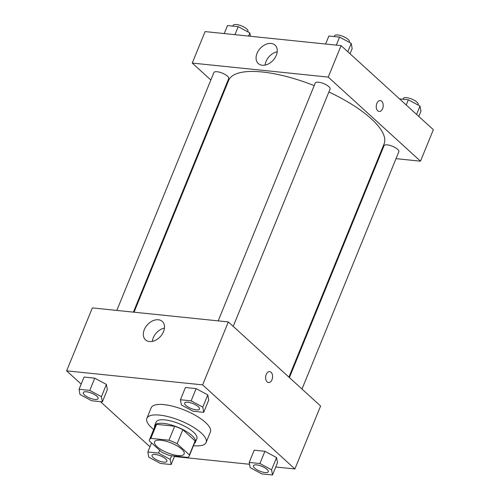 <?xml version="1.0" encoding="UTF-8"?>
<svg xmlns="http://www.w3.org/2000/svg" width="500" height="500" viewBox="0 0 500 500"><rect width="100%" height="100%" fill="white"/><g stroke="black" fill="none" stroke-linecap="round" stroke-linejoin="round"><path stroke-width="0.75" d="M181.719 449.162A15.994 5.238 22.2 0 1 184.163 453.931A15.994 5.238 22.2 0 1 167.375 452.738A15.994 5.238 22.2 0 1 154.55 441.844A15.994 5.238 22.2 0 1 165.925 441.2A15.994 5.238 22.2 0 1 181.719 449.162M168.988 440.225L150.85 438.356A21.481 7.037 22.2 0 0 149.469 439.775A21.481 7.037 22.2 0 0 149.3 440.85L161.6 452.062A21.481 7.037 22.2 0 0 169.725 455.55L187.862 457.425A21.481 7.037 22.2 0 0 189.244 456.006A21.481 7.037 22.2 0 0 189.419 454.931L177.113 443.713A21.481 7.037 22.2 0 0 168.988 440.225L174.7 426.231L156.562 424.363L150.85 438.356M189.419 454.931L195.125 440.938L182.819 429.725L177.113 443.713M195.125 440.938A21.481 7.037 22.2 0 1 194.95 442.013L189.244 456.006M149.469 439.775L155.181 425.781A21.481 7.037 22.2 0 1 156.562 424.363M174.7 426.231A21.481 7.037 22.2 0 1 182.819 429.725M194.369 443.444A21.988 7.206 -157.8 0 0 195.425 442.206A21.988 7.206 -157.8 0 0 177.787 427.225A21.988 7.206 -157.8 0 0 154.706 425.588A21.988 7.206 -157.8 0 0 154.594 427.212M154.706 425.588L156.131 422.094A21.988 7.206 22.2 0 1 171.781 421.206A21.988 7.206 22.2 0 1 193.494 432.15A21.988 7.206 22.2 0 1 196.856 438.706L195.425 442.206M153.675 429.475A31.988 10.481 22.2 0 1 146.881 418.312A31.988 10.481 22.2 0 1 169.638 417.025A31.988 10.481 22.2 0 1 201.219 432.95A31.988 10.481 22.2 0 1 206.106 442.488A31.988 10.481 22.2 0 1 193.444 445.706M146.881 418.312L151.163 407.825A31.988 10.481 22.2 0 1 173.919 406.531A31.988 10.481 22.2 0 1 205.5 422.456A31.988 10.481 22.2 0 1 210.387 431.994L206.106 442.488M174.4 456.531L249.544 464.281M275.769 466.987L294.9 468.963L202.638 384.875L66.65 370.856L81.181 384.1M100.469 401.675L149.963 446.781M272.5 475L277.494 462.756L276.556 457.575L264.913 451.294L254.206 450.188L249.213 462.431L250.15 467.612L261.794 473.894L272.5 475L271.562 469.819L259.919 463.531L249.213 462.431M102.35 401.869L107.344 389.625L106.406 384.444L94.763 378.162L84.056 377.056L79.062 389.3L80 394.481L91.644 400.763L102.35 401.869L101.412 396.688L89.769 390.4L79.062 389.3M203.719 412.319L208.713 400.081L207.775 394.9L196.131 388.612L185.425 387.512L180.431 399.75L181.369 404.931L193.012 411.219L203.719 412.319L202.781 407.137L191.137 400.856L180.431 399.75M294.9 468.963L320.594 406.006L228.325 321.925L92.344 307.9L66.65 370.856M149.469 341.538A12.45 8.775 132.3 0 1 145.525 339.85A12.45 8.775 132.3 0 1 147.431 324.744A12.45 8.775 132.3 0 1 162.3 321.45A12.45 8.775 132.3 0 1 162.2 334.2A12.45 8.775 132.3 0 1 149.469 341.538M228.325 321.925L202.638 384.875M164.456 328.081A12.45 8.775 -47.7 0 0 152.331 341.388M268.544 382.544A5.5 3.462 95.9 0 0 271.988 379.706A5.5 3.462 -84.1 0 1 268.544 382.544A5.5 3.462 -84.1 0 1 265.669 376.725A5.5 3.462 -84.1 0 1 269.675 371.606A5.5 3.462 -84.1 0 1 271.994 379.706A5.5 3.462 95.9 0 0 269.669 371.606M328.881 91.969A83.963 27.513 22.2 0 1 371.281 118.819A83.963 27.513 22.2 0 1 384.119 143.85L288.913 377.137M134.044 312.2L228.637 80.4A83.963 27.513 22.2 0 1 314.2 85.619M233.219 326.381L330.081 89.038A7.994 2.619 -157.8 0 0 323.663 83.588A7.994 2.619 -157.8 0 0 315.269 82.994L218.194 320.875M289.406 377.587L384.05 145.669A7.994 2.619 22.2 0 1 389.738 145.35A7.994 2.619 22.2 0 1 397.638 149.331A7.994 2.619 22.2 0 1 398.856 151.713L302 389.062M116.819 310.425L213.9 72.537A7.994 2.619 22.2 0 1 219.587 72.219A7.994 2.619 22.2 0 1 227.488 76.2A7.994 2.619 22.2 0 1 228.706 78.581L133.394 312.131M420.506 161.181L328.237 77.094L192.256 63.075L205.1 31.594L341.087 45.619L433.35 129.7L420.506 161.181L396.025 158.656M379.45 156.944L378.8 156.881M192.256 63.075L210.85 80.019M223.438 91.494L223.931 91.944M276.294 55.338A12.45 8.775 132.3 0 1 258.288 63.55A12.45 8.775 132.3 0 1 260.188 48.438A12.45 8.775 132.3 0 1 275.056 45.144A12.45 8.775 132.3 0 1 276.294 55.338M341.087 45.619L328.237 77.094M379.156 111.494A5.5 3.462 95.9 0 0 382.962 107.55A5.5 3.462 95.9 0 0 381.681 101.213A5.5 3.462 -84.1 0 1 382.962 107.55A5.5 3.462 -84.1 0 1 379.162 111.494A5.5 3.462 -84.1 0 1 376.281 105.669A5.5 3.462 -84.1 0 1 380.288 100.556A5.5 3.462 -84.1 0 1 381.688 101.213A5.5 3.462 95.9 0 0 380.288 100.556M277.213 51.775A12.45 8.775 -47.7 0 0 265.087 65.081M350.037 53.775L352.163 48.581L351.225 43.4L339.581 37.113L328.875 36.006L325.6 44.025M351.225 43.4L347.812 51.75M339.581 37.113L336.306 45.125M334.219 36.562L334.538 35.775A7.994 2.619 22.2 0 1 340.231 35.456A7.994 2.619 22.2 0 1 348.125 39.431A7.994 2.619 22.2 0 1 349.35 41.819L349.156 42.281M250.456 36.275L249.85 32.944L238.206 26.662L227.5 25.556L224.231 33.569M249.85 32.944L248.575 36.081M238.206 26.662L234.938 34.675M232.85 26.106L233.169 25.325A7.994 2.619 22.2 0 1 238.856 25A7.994 2.619 22.2 0 1 246.756 28.981A7.994 2.619 22.2 0 1 247.975 31.363L247.787 31.831M418.819 116.456L420.938 111.256L420 106.075L408.356 99.794L399.531 98.881M420 106.075L416.594 114.431M408.356 99.794L406.238 104.994M403 99.237L403.319 98.456A7.994 2.619 22.2 0 1 409.006 98.131A7.994 2.619 22.2 0 1 416.906 102.112A7.994 2.619 22.2 0 1 418.125 104.5L417.938 104.963M184.675 403.013L184.662 403.044A7.994 2.619 22.2 0 1 190.35 402.719A7.994 2.619 22.2 0 1 198.244 406.7A7.994 2.619 22.2 0 1 199.481 409.056A7.994 2.619 22.2 0 1 199.475 409.069L199.469 409.087A7.994 2.619 22.2 0 1 191.075 408.488A7.994 2.619 22.2 0 1 184.662 403.044A7.994 2.619 22.2 0 1 184.675 403.013A7.994 2.619 22.2 0 1 190.362 402.694A7.994 2.619 22.2 0 1 198.256 406.675A7.994 2.619 22.2 0 1 199.469 409.087M208.713 400.081L207.775 394.9L202.781 407.137M207.775 394.9L196.131 388.612L191.137 400.856M196.131 388.612L185.425 387.512M83.294 392.575A7.994 2.619 22.2 0 1 83.3 392.562A7.994 2.619 22.2 0 1 88.987 392.238A7.994 2.619 22.2 0 1 96.888 396.219A7.994 2.619 22.2 0 1 98.106 398.606A7.994 2.619 22.2 0 1 98.1 398.619A7.994 2.619 22.2 0 1 89.706 398.038A7.994 2.619 22.2 0 1 83.287 392.587A7.994 2.619 22.2 0 1 88.981 392.269A7.994 2.619 22.2 0 1 96.875 396.25A7.994 2.619 22.2 0 1 98.1 398.631L98.106 398.606M107.344 389.625L106.406 384.444L101.412 396.688M106.406 384.444L94.763 378.162L89.769 390.4M94.763 378.162L84.056 377.056M267.038 469.35A7.994 2.619 22.2 0 1 268.256 471.737A7.994 2.619 22.2 0 1 268.25 471.75A7.994 2.619 22.2 0 1 259.856 471.169A7.994 2.619 22.2 0 1 253.438 465.719A7.994 2.619 22.2 0 1 253.45 465.694A7.994 2.619 22.2 0 1 259.137 465.369A7.994 2.619 22.2 0 1 267.038 469.35M277.494 462.756L276.556 457.575L271.562 469.819M276.556 457.575L264.913 451.294L259.919 463.531M264.913 451.294L254.206 450.188M253.45 465.694L253.438 465.719A7.994 2.619 22.2 0 1 259.131 465.4A7.994 2.619 22.2 0 1 267.025 469.381A7.994 2.619 22.2 0 1 268.25 471.763L268.25 471.763M148.775 457.156L160.419 463.444L171.125 464.544L170.188 459.369L158.544 453.081L147.838 451.975L148.775 457.156M152.075 455.256A7.994 2.619 22.2 0 1 152.081 455.238A7.994 2.619 22.2 0 1 157.769 454.919A7.994 2.619 22.2 0 1 165.662 458.9A7.994 2.619 22.2 0 1 166.887 461.281A7.994 2.619 22.2 0 1 166.881 461.3A7.994 2.619 22.2 0 1 158.481 460.719A7.994 2.619 22.2 0 1 152.069 455.269A7.994 2.619 22.2 0 1 157.756 454.944A7.994 2.619 22.2 0 1 165.656 458.925A7.994 2.619 22.2 0 1 166.875 461.312L166.887 461.281M174.594 456.056L171.125 464.544M171.663 455.75L170.188 459.369M159.675 450.306L158.544 453.081M151.544 442.894L147.838 451.975"/></g></svg>
